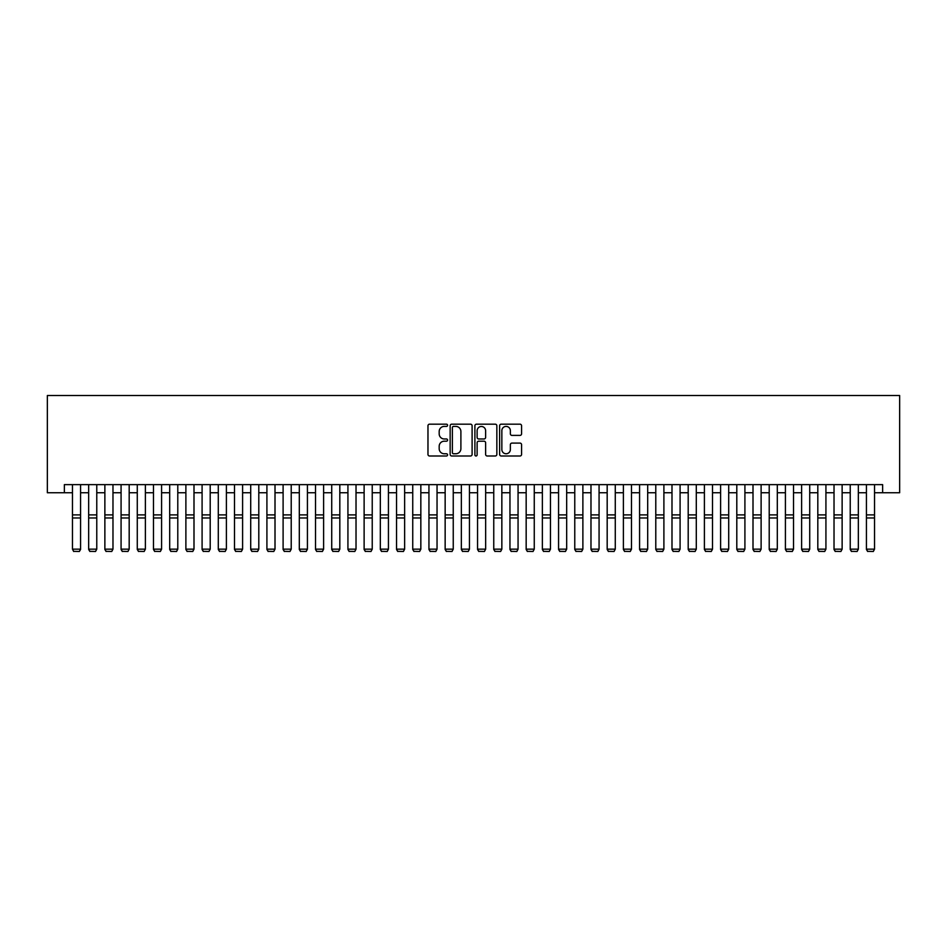 <?xml version="1.0" encoding="UTF-8"?>
<svg xmlns="http://www.w3.org/2000/svg" width="947" height="947" viewBox="0 0 947 947"><rect width="100%" height="100%" fill="white"/><g stroke="black" fill="none" stroke-linecap="round" stroke-linejoin="round"><path stroke-width="1.42" d="M447.576 425.298A1.113 1.113 0 0 0 446.463 424.173L429.559 424.173A1.586 1.586 0 0 0 427.973 425.771L427.973 454.394A1.586 1.586 0 0 0 429.559 455.992L446.463 455.992A1.113 1.113 0 0 0 447.576 454.88A1.113 1.113 0 0 0 446.463 453.767L444.273 453.767A5.09 5.09 0 0 1 439.183 448.677L439.183 446.286A5.09 5.09 0 0 1 444.273 441.195L446.463 441.195A1.113 1.113 0 0 0 447.576 440.083A1.113 1.113 0 0 0 446.463 438.97L444.273 438.97A5.09 5.09 0 0 1 439.183 433.88L439.183 431.501A5.09 5.09 0 0 1 444.273 426.41L446.463 426.41A1.113 1.113 0 0 0 447.576 425.298M519.986 435.395A1.586 1.586 0 0 0 521.572 433.797L521.572 425.771A1.586 1.586 0 0 0 519.986 424.173L501.212 424.173A1.586 1.586 0 0 0 499.625 425.771L499.625 454.394A1.586 1.586 0 0 0 501.212 455.992L519.986 455.992A1.586 1.586 0 0 0 521.572 454.394L521.572 444.699A1.586 1.586 0 0 0 519.986 443.101L511.948 443.101A1.586 1.586 0 0 0 510.362 444.699L510.362 449.505A4.25 4.25 0 0 1 506.1 453.767A4.25 4.25 0 0 1 501.851 449.505L501.851 430.66A4.25 4.25 0 0 1 506.1 426.41A4.25 4.25 0 0 1 510.362 430.66L510.362 433.797A1.586 1.586 0 0 0 511.948 435.395L519.986 435.395M64.36 492.748L64.36 484.639L882.64 484.639L882.64 492.748L899.65 492.748L899.65 395.526L47.35 395.526L47.35 492.748L72.469 492.748M472.103 425.771A1.586 1.586 0 0 0 470.517 424.173L451.755 424.173A1.586 1.586 0 0 0 450.156 425.771L450.156 454.394A1.586 1.586 0 0 0 451.755 455.992L470.517 455.992A1.586 1.586 0 0 0 472.103 454.394L472.103 425.771M476.483 424.173L495.245 424.173A1.586 1.586 0 0 1 496.844 425.771L496.844 454.394A1.586 1.586 0 0 1 495.245 455.992L487.22 455.992A1.586 1.586 0 0 1 485.622 454.394L485.622 442.782A1.586 1.586 0 0 0 484.035 441.195L478.709 441.195A1.586 1.586 0 0 0 477.122 442.782L477.122 454.88A1.113 1.113 0 0 1 476.01 455.992A1.113 1.113 0 0 1 474.897 454.88L474.897 425.771A1.586 1.586 0 0 1 476.483 424.173M80.566 492.748L88.663 492.748M96.772 492.748L104.868 492.748M112.977 492.748L121.074 492.748M129.183 492.748L137.279 492.748M145.376 492.748L153.485 492.748M161.582 492.748L169.691 492.748M177.787 492.748L185.884 492.748M193.993 492.748L202.09 492.748M210.198 492.748L218.295 492.748M226.392 492.748L234.501 492.748M242.598 492.748L250.706 492.748M258.803 492.748L266.912 492.748M275.009 492.748L283.106 492.748M291.214 492.748L299.311 492.748M307.42 492.748L315.517 492.748M323.614 492.748L331.722 492.748M339.819 492.748L347.928 492.748M356.025 492.748L364.122 492.748M372.23 492.748L380.327 492.748M388.436 492.748L396.533 492.748M404.641 492.748L412.738 492.748M420.835 492.748L428.944 492.748M437.041 492.748L445.149 492.748M453.246 492.748L461.343 492.748M469.452 492.748L477.548 492.748M485.657 492.748L493.754 492.748M501.851 492.748L509.96 492.748M518.056 492.748L526.165 492.748M534.262 492.748L542.359 492.748M550.467 492.748L558.564 492.748M566.673 492.748L574.77 492.748M582.879 492.748L590.975 492.748M599.072 492.748L607.181 492.748M615.278 492.748L623.386 492.748M631.483 492.748L639.58 492.748M647.689 492.748L655.786 492.748M663.894 492.748L671.991 492.748M680.088 492.748L688.197 492.748M696.294 492.748L704.402 492.748M712.499 492.748L720.608 492.748M728.705 492.748L736.802 492.748M744.91 492.748L753.007 492.748M761.116 492.748L769.213 492.748M777.309 492.748L785.418 492.748M793.515 492.748L801.624 492.748M809.721 492.748L817.817 492.748M825.926 492.748L834.023 492.748M842.132 492.748L850.228 492.748M858.337 492.748L866.434 492.748M874.531 492.748L882.64 492.748M453.495 426.41A1.113 1.113 0 0 0 452.382 427.523L452.382 452.654A1.113 1.113 0 0 0 453.495 453.767L455.803 453.767A5.09 5.09 0 0 0 460.893 448.677L460.893 431.501A5.09 5.09 0 0 0 455.803 426.41L453.495 426.41M485.622 430.743A4.25 4.25 0 0 0 481.372 426.481A4.25 4.25 0 0 0 477.122 430.743L477.122 437.384A1.586 1.586 0 0 0 478.709 438.97L484.035 438.97A1.586 1.586 0 0 0 485.622 437.384L485.622 430.743M80.566 484.639L80.566 549.461L79.347 551.474L73.677 551.355L79.347 551.474M73.677 551.474L72.469 549.165L80.566 549.165L79.347 551.355M72.469 484.639L72.469 549.165L73.677 551.355M88.663 549.461L89.882 551.474L88.663 549.165L96.772 549.165L95.552 551.474L89.882 551.355L95.552 551.474M104.868 549.461L106.088 551.474L104.868 549.165L112.977 549.165L111.758 551.474L106.088 551.355L111.758 551.474M121.074 549.461L122.293 551.474L121.074 549.165L129.183 549.165L127.963 551.474L122.293 551.355L127.963 551.474M137.279 549.461L138.499 551.474L137.279 549.165L145.376 549.165L144.169 551.474L138.499 551.355L144.169 551.474M96.772 484.639L96.772 549.165L95.552 551.355M88.663 484.639L88.663 549.165L89.882 551.355M112.977 484.639L112.977 549.165L111.758 551.355M104.868 484.639L104.868 549.165L106.088 551.355M129.183 484.639L129.183 549.165L127.963 551.355M121.074 484.639L121.074 549.165L122.293 551.355M145.376 484.639L145.376 549.165L144.169 551.355M137.279 484.639L137.279 549.165L138.499 551.355M153.485 549.461L154.692 551.474L153.485 549.165L161.582 549.165L160.374 551.474L154.692 551.355L160.374 551.474M161.582 484.639L161.582 549.165L160.374 551.355M153.485 484.639L153.485 549.165L154.692 551.355M169.691 549.461L170.898 551.474L169.691 549.165L177.787 549.165L176.568 551.474L170.898 551.355L176.568 551.474M177.787 484.639L177.787 549.165L176.568 551.355M169.691 484.639L169.691 549.165L170.898 551.355M185.884 549.461L187.104 551.474L185.884 549.165L193.993 549.165L192.774 551.474L187.104 551.355L192.774 551.474M193.993 484.639L193.993 549.165L192.774 551.355M185.884 484.639L185.884 549.165L187.104 551.355M202.09 549.461L203.309 551.474L202.09 549.165L210.198 549.165L208.979 551.474L203.309 551.355L208.979 551.474M210.198 484.639L210.198 549.165L208.979 551.355M202.09 484.639L202.09 549.165L203.309 551.355M218.295 549.461L219.515 551.474L218.295 549.165L226.392 549.165L225.185 551.474L219.515 551.355L225.185 551.474M226.392 484.639L226.392 549.165L225.185 551.355M218.295 484.639L218.295 549.165L219.515 551.355M234.501 549.461L235.72 551.474L234.501 549.165L242.598 549.165L241.39 551.474L235.72 551.355L241.39 551.474M242.598 484.639L242.598 549.165L241.39 551.355M234.501 484.639L234.501 549.165L235.72 551.355M250.706 549.461L251.914 551.474L250.706 549.165L258.803 549.165L257.584 551.474L251.914 551.355L257.584 551.474M258.803 484.639L258.803 549.165L257.584 551.355M250.706 484.639L250.706 549.165L251.914 551.355M266.912 549.461L268.119 551.474L266.912 549.165L275.009 549.165L273.79 551.474L268.119 551.355L273.79 551.474M275.009 484.639L275.009 549.165L273.79 551.355M266.912 484.639L266.912 549.165L268.119 551.355M283.106 549.461L284.325 551.474L283.106 549.165L291.214 549.165L289.995 551.474L284.325 551.355L289.995 551.474M291.214 484.639L291.214 549.165L289.995 551.355M283.106 484.639L283.106 549.165L284.325 551.355M299.311 549.461L300.53 551.474L299.311 549.165L307.42 549.165L306.201 551.474L300.53 551.355L306.201 551.474M307.42 484.639L307.42 549.165L306.201 551.355M299.311 484.639L299.311 549.165L300.53 551.355M315.517 549.461L316.736 551.474L315.517 549.165L323.614 549.165L322.406 551.474L316.736 551.355L322.406 551.474M323.614 484.639L323.614 549.165L322.406 551.355M315.517 484.639L315.517 549.165L316.736 551.355M331.722 549.461L332.93 551.474L331.722 549.165L339.819 549.165L338.612 551.474L332.93 551.355L338.612 551.474M339.819 484.639L339.819 549.165L338.612 551.355M331.722 484.639L331.722 549.165L332.93 551.355M347.928 549.461L349.135 551.474L347.928 549.165L356.025 549.165L354.805 551.474L349.135 551.355L354.805 551.474M356.025 484.639L356.025 549.165L354.805 551.355M347.928 484.639L347.928 549.165L349.135 551.355M364.122 549.461L365.341 551.474L364.122 549.165L372.23 549.165L371.011 551.474L365.341 551.355L371.011 551.474M372.23 484.639L372.23 549.165L371.011 551.355M364.122 484.639L364.122 549.165L365.341 551.355M380.327 549.461L381.546 551.474L380.327 549.165L388.436 549.165L387.216 551.474L381.546 551.355L387.216 551.474M388.436 484.639L388.436 549.165L387.216 551.355M380.327 484.639L380.327 549.165L381.546 551.355M396.533 549.461L397.752 551.474L396.533 549.165L404.641 549.165L403.422 551.474L397.752 551.355L403.422 551.474M404.641 484.639L404.641 549.165L403.422 551.355M396.533 484.639L396.533 549.165L397.752 551.355M412.738 549.461L413.957 551.474L412.738 549.165L420.835 549.165L419.628 551.474L413.957 551.355L419.628 551.474M420.835 484.639L420.835 549.165L419.628 551.355M412.738 484.639L412.738 549.165L413.957 551.355M428.944 549.461L430.151 551.474L428.944 549.165L437.041 549.165L435.821 551.474L430.151 551.355L435.821 551.474M437.041 484.639L437.041 549.165L435.821 551.355M428.944 484.639L428.944 549.165L430.151 551.355M445.149 549.461L446.357 551.474L445.149 549.165L453.246 549.165L452.027 551.474L446.357 551.355L452.027 551.474M453.246 484.639L453.246 549.165L452.027 551.355M445.149 484.639L445.149 549.165L446.357 551.355M461.343 549.461L462.562 551.474L461.343 549.165L469.452 549.165L468.232 551.474L462.562 551.355L468.232 551.474M469.452 484.639L469.452 549.165L468.232 551.355M461.343 484.639L461.343 549.165L462.562 551.355M477.548 549.461L478.768 551.474L477.548 549.165L485.657 549.165L484.438 551.474L478.768 551.355L484.438 551.474M493.754 549.461L494.973 551.474L493.754 549.165L501.851 549.165L500.643 551.474L494.973 551.355L500.643 551.474M509.96 549.461L511.179 551.474L509.96 549.165L518.056 549.165L516.849 551.474L511.179 551.355L516.849 551.474M485.657 484.639L485.657 549.165L484.438 551.355M477.548 484.639L477.548 549.165L478.768 551.355M501.851 484.639L501.851 549.165L500.643 551.355M493.754 484.639L493.754 549.165L494.973 551.355M518.056 484.639L518.056 549.165L516.849 551.355M509.96 484.639L509.96 549.165L511.179 551.355M526.165 549.461L527.372 551.474L526.165 549.165L534.262 549.165L533.043 551.474L527.372 551.355L533.043 551.474M534.262 484.639L534.262 549.165L533.043 551.355M526.165 484.639L526.165 549.165L527.372 551.355M542.359 549.461L543.578 551.474L542.359 549.165L550.467 549.165L549.248 551.474L543.578 551.355L549.248 551.474M550.467 484.639L550.467 549.165L549.248 551.355M542.359 484.639L542.359 549.165L543.578 551.355M558.564 549.461L559.784 551.474L558.564 549.165L566.673 549.165L565.454 551.474L559.784 551.355L565.454 551.474M566.673 484.639L566.673 549.165L565.454 551.355M558.564 484.639L558.564 549.165L559.784 551.355M574.77 549.461L575.989 551.474L574.77 549.165L582.879 549.165L581.659 551.474L575.989 551.355L581.659 551.474M582.879 484.639L582.879 549.165L581.659 551.355M574.77 484.639L574.77 549.165L575.989 551.355M590.975 549.461L592.195 551.474L590.975 549.165L599.072 549.165L597.865 551.474L592.195 551.355L597.865 551.474M599.072 484.639L599.072 549.165L597.865 551.355M590.975 484.639L590.975 549.165L592.195 551.355M607.181 549.461L608.388 551.474L607.181 549.165L615.278 549.165L614.07 551.474L608.388 551.355L614.07 551.474M615.278 484.639L615.278 549.165L614.07 551.355M607.181 484.639L607.181 549.165L608.388 551.355M623.386 549.461L624.594 551.474L623.386 549.165L631.483 549.165L630.264 551.474L624.594 551.355L630.264 551.474M631.483 484.639L631.483 549.165L630.264 551.355M623.386 484.639L623.386 549.165L624.594 551.355M639.58 549.461L640.799 551.474L639.58 549.165L647.689 549.165L646.47 551.474L640.799 551.355L646.47 551.474M647.689 484.639L647.689 549.165L646.47 551.355M639.58 484.639L639.58 549.165L640.799 551.355M655.786 549.461L657.005 551.474L655.786 549.165L663.894 549.165L662.675 551.474L657.005 551.355L662.675 551.474M663.894 484.639L663.894 549.165L662.675 551.355M655.786 484.639L655.786 549.165L657.005 551.355M671.991 549.461L673.21 551.474L671.991 549.165L680.088 549.165L678.881 551.474L673.21 551.355L678.881 551.474M680.088 484.639L680.088 549.165L678.881 551.355M671.991 484.639L671.991 549.165L673.21 551.355M688.197 549.461L689.416 551.474L688.197 549.165L696.294 549.165L695.086 551.474L689.416 551.355L695.086 551.474M696.294 484.639L696.294 549.165L695.086 551.355M688.197 484.639L688.197 549.165L689.416 551.355M704.402 549.461L705.61 551.474L704.402 549.165L712.499 549.165L711.28 551.474L705.61 551.355L711.28 551.474M712.499 484.639L712.499 549.165L711.28 551.355M704.402 484.639L704.402 549.165L705.61 551.355M720.608 549.461L721.815 551.474L720.608 549.165L728.705 549.165L727.485 551.474L721.815 551.355L727.485 551.474M728.705 484.639L728.705 549.165L727.485 551.355M720.608 484.639L720.608 549.165L721.815 551.355M736.802 549.461L738.021 551.474L736.802 549.165L744.91 549.165L743.691 551.474L738.021 551.355L743.691 551.474M744.91 484.639L744.91 549.165L743.691 551.355M736.802 484.639L736.802 549.165L738.021 551.355M753.007 549.461L754.226 551.474L753.007 549.165L761.116 549.165L759.896 551.474L754.226 551.355L759.896 551.474M761.116 484.639L761.116 549.165L759.896 551.355M753.007 484.639L753.007 549.165L754.226 551.355M769.213 549.461L770.432 551.474L769.213 549.165L777.309 549.165L776.102 551.474L770.432 551.355L776.102 551.474M777.309 484.639L777.309 549.165L776.102 551.355M769.213 484.639L769.213 549.165L770.432 551.355M785.418 549.461L786.626 551.474L785.418 549.165L793.515 549.165L792.308 551.474L786.626 551.355L792.308 551.474M793.515 484.639L793.515 549.165L792.308 551.355M785.418 484.639L785.418 549.165L786.626 551.355M801.624 549.461L802.831 551.474L801.624 549.165L809.721 549.165L808.501 551.474L802.831 551.355L808.501 551.474M809.721 484.639L809.721 549.165L808.501 551.355M801.624 484.639L801.624 549.165L802.831 551.355M817.817 549.461L819.037 551.474L817.817 549.165L825.926 549.165L824.707 551.474L819.037 551.355L824.707 551.474M825.926 484.639L825.926 549.165L824.707 551.355M817.817 484.639L817.817 549.165L819.037 551.355M834.023 549.461L835.242 551.474L834.023 549.165L842.132 549.165L840.912 551.474L835.242 551.355L840.912 551.474M842.132 484.639L842.132 549.165L840.912 551.355M834.023 484.639L834.023 549.165L835.242 551.355M850.228 549.461L851.448 551.474L850.228 549.165L858.337 549.165L857.118 551.474L851.448 551.355L857.118 551.474M858.337 484.639L858.337 549.165L857.118 551.355M850.228 484.639L850.228 549.165L851.448 551.355M866.434 549.461L867.653 551.474L866.434 549.165L874.531 549.165L873.323 551.474L867.653 551.355L873.323 551.474M874.531 484.639L874.531 549.165L873.323 551.355M866.434 484.639L866.434 549.165L867.653 551.355M80.566 514.884L72.469 514.884M80.566 517.962L72.469 517.962M96.772 514.884L88.663 514.884M96.772 517.962L88.663 517.962M112.977 514.884L104.868 514.884M112.977 517.962L104.868 517.962M129.183 514.884L121.074 514.884M129.183 517.962L121.074 517.962M145.376 514.884L137.279 514.884M145.376 517.962L137.279 517.962M161.582 514.884L153.485 514.884M161.582 517.962L153.485 517.962M177.787 514.884L169.691 514.884M177.787 517.962L169.691 517.962M193.993 514.884L185.884 514.884M193.993 517.962L185.884 517.962M210.198 514.884L202.09 514.884M210.198 517.962L202.09 517.962M226.392 514.884L218.295 514.884M226.392 517.962L218.295 517.962M242.598 514.884L234.501 514.884M242.598 517.962L234.501 517.962M258.803 514.884L250.706 514.884M258.803 517.962L250.706 517.962M275.009 514.884L266.912 514.884M275.009 517.962L266.912 517.962M291.214 514.884L283.106 514.884M291.214 517.962L283.106 517.962M307.42 514.884L299.311 514.884M307.42 517.962L299.311 517.962M323.614 514.884L315.517 514.884M323.614 517.962L315.517 517.962M339.819 514.884L331.722 514.884M339.819 517.962L331.722 517.962M356.025 514.884L347.928 514.884M356.025 517.962L347.928 517.962M372.23 514.884L364.122 514.884M372.23 517.962L364.122 517.962M388.436 514.884L380.327 514.884M388.436 517.962L380.327 517.962M404.641 514.884L396.533 514.884M404.641 517.962L396.533 517.962M420.835 514.884L412.738 514.884M420.835 517.962L412.738 517.962M437.041 514.884L428.944 514.884M437.041 517.962L428.944 517.962M453.246 514.884L445.149 514.884M453.246 517.962L445.149 517.962M469.452 514.884L461.343 514.884M469.452 517.962L461.343 517.962M485.657 514.884L477.548 514.884M485.657 517.962L477.548 517.962M501.851 514.884L493.754 514.884M501.851 517.962L493.754 517.962M518.056 514.884L509.96 514.884M518.056 517.962L509.96 517.962M534.262 514.884L526.165 514.884M534.262 517.962L526.165 517.962M550.467 514.884L542.359 514.884M550.467 517.962L542.359 517.962M566.673 514.884L558.564 514.884M566.673 517.962L558.564 517.962M582.879 514.884L574.77 514.884M582.879 517.962L574.77 517.962M599.072 514.884L590.975 514.884M599.072 517.962L590.975 517.962M615.278 514.884L607.181 514.884M615.278 517.962L607.181 517.962M631.483 514.884L623.386 514.884M631.483 517.962L623.386 517.962M647.689 514.884L639.58 514.884M647.689 517.962L639.58 517.962M663.894 514.884L655.786 514.884M663.894 517.962L655.786 517.962M680.088 514.884L671.991 514.884M680.088 517.962L671.991 517.962M696.294 514.884L688.197 514.884M696.294 517.962L688.197 517.962M712.499 514.884L704.402 514.884M712.499 517.962L704.402 517.962M728.705 514.884L720.608 514.884M728.705 517.962L720.608 517.962M744.91 514.884L736.802 514.884M744.91 517.962L736.802 517.962M761.116 514.884L753.007 514.884M761.116 517.962L753.007 517.962M777.309 514.884L769.213 514.884M777.309 517.962L769.213 517.962M793.515 514.884L785.418 514.884M793.515 517.962L785.418 517.962M809.721 514.884L801.624 514.884M809.721 517.962L801.624 517.962M825.926 514.884L817.817 514.884M825.926 517.962L817.817 517.962M842.132 514.884L834.023 514.884M842.132 517.962L834.023 517.962M858.337 514.884L850.228 514.884M858.337 517.962L850.228 517.962M874.531 514.884L866.434 514.884M874.531 517.962L866.434 517.962"/></g></svg>
